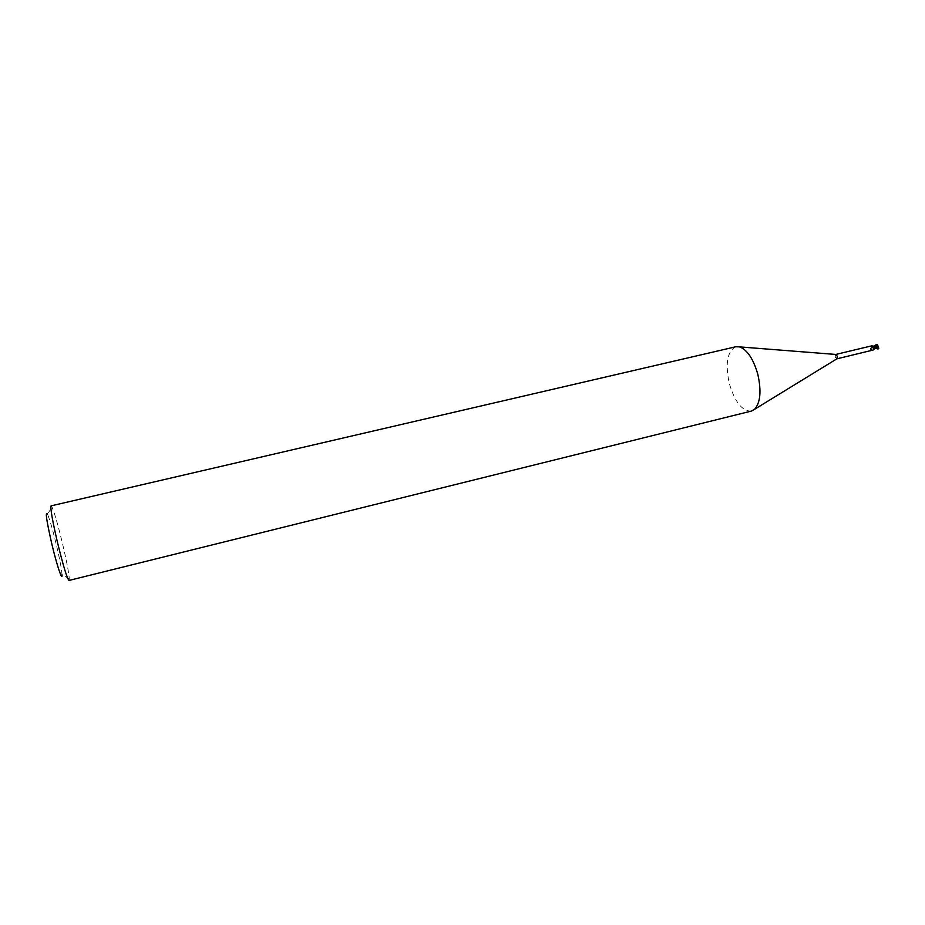 <?xml version="1.0" encoding="UTF-8"?>
<svg xmlns="http://www.w3.org/2000/svg" width="925" height="925" viewBox="0 0 925 925"><rect width="100%" height="100%" fill="white"/><g stroke="black" fill="none" stroke-linecap="round" stroke-linejoin="round"><path stroke-width="0.69" stroke-dasharray="4.62 3.47" d="M873.35 347.788L873.674 346.563L874.495 347.442L874.183 348.667L873.35 347.788L873.674 346.563L874.495 347.442L874.183 348.667L873.35 347.788M876.31 347.083L876.634 345.858L877.455 346.736L877.143 347.962L876.31 347.083M751.343 411.093C742.197 411.29 734.843 402.063 729.282 383.413C725.096 363.352 727.304 351.13 735.884 346.748M836.836 358.854L835.113 357.015L835.772 354.448M69.005 580.449L69.271 578.738C68.82 572.54 66.588 560.874 62.565 543.761C58.171 525.62 54.691 513.456 52.101 507.27L51.083 505.871M69.271 578.738L62.033 574.887C61.732 569.627 59.859 559.694 56.425 545.056C52.679 529.551 49.661 519.202 47.406 513.999L52.101 507.27M878.311 348.829L876.865 347.962L877.628 347.777L876.68 345.048L872.425 347.511L874.102 348.875L872.437 347.072L873.905 346.332L871.778 347.014L873.281 346.332M874.252 346.436L874.957 347.291M871.951 345.788L871.778 347.014L872.726 347.187M873.975 348.945L872.483 347.095M872.576 347.858L871.188 347.557L870.136 348.887L872.992 350.147M871.188 347.557L870.136 348.887M877.779 348.656L874.368 348.644M872.217 347.476L870.39 349.407M871.489 345.985L873.431 346.436M874.31 346.262L872.437 347.072L874.079 348.887M873.558 346.401L874.576 346.759M876.172 344.933L878.276 346.54L878.345 347.603L877.016 347.777L877.686 347.615L877.49 345.707L876.68 345.048M877.178 347.361L874.194 348.852M877.027 345.672L872.969 347.129M877.05 348.066L875.929 348.436M878.357 348.505L878.183 347.708M878.345 347.603L878.75 348.378M877.802 348.829L877.86 347.742M874.553 348.205L873.212 349.719M875.859 348.505L875.235 348.228M875.304 348.228L876.784 348.17"/><path stroke-width="1.39" d="M735.884 346.748L739.642 346.898C747.365 349.904 753.436 359.073 757.841 374.417C761.495 390.963 760.419 402.583 754.627 409.266L751.343 411.093L69.005 580.449C67.074 578.541 63.247 565.892 57.5 542.501C52.355 520.301 50.216 508.091 51.083 505.871L735.884 346.748M835.714 354.472L837.379 356.322L836.778 358.877M47.406 513.999C45.094 510.889 46.574 520.914 51.846 544.05C56.83 565.187 62.345 581.675 62.033 574.887M874.252 346.274L878.183 346.066L878.75 348.378L875.154 347.788L874.252 346.436M873.431 346.436L875.004 347.442L873.905 348.39L872.078 347.314L872.622 346.135L871.951 345.788L835.772 354.448M873.986 348.933L873.165 350.02L875.085 348.205L878.056 349.037M836.836 358.854L873.165 350.02M875.004 347.442L875.096 348.205M874.796 347.962L872.148 347.095M875.085 347.58L874.576 346.759M874.194 348.852L875.778 348.471L874.241 348.794M873.281 346.332L876.403 344.609L877.374 344.84L876.172 344.933L877.027 345.672L874.31 346.262M877.039 345.672L878.183 346.066M877.374 344.84L877.154 345.765M876.322 345.071L873.824 346.332L875.362 345.973M836.038 354.472L739.642 346.898M873.755 346.32L872.622 346.135M837.056 358.715L754.627 409.266"/></g></svg>

